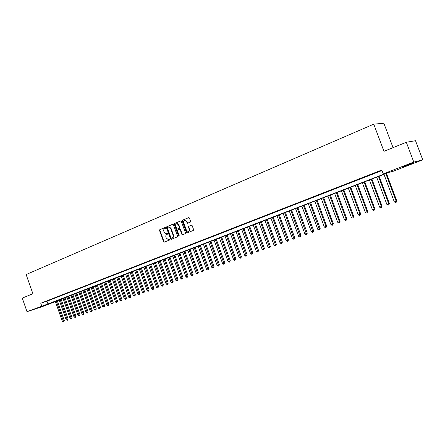 <?xml version="1.0" encoding="UTF-8"?>
<svg xmlns="http://www.w3.org/2000/svg" width="445" height="445" viewBox="0 0 445 445"><rect width="100%" height="100%" fill="white"/><g stroke="black" fill="none" stroke-linecap="round" stroke-linejoin="round"><path stroke-width="0.67" d="M165.579 227.768L165.073 227.473L159.811 229.676L159.544 230.504L163.588 241.718L164.311 242.141L169.595 240.005L169.79 239.427L169.367 239.11L168.193 239.505L166.274 238.053L165.935 237.113C165.596 235.861 165.885 234.977 166.808 234.459L167.492 234.176L167.682 233.592L167.276 233.275L166.035 233.686L164.177 232.234L163.838 231.3C163.499 230.048 163.788 229.158 164.706 228.635L165.39 228.352L165.579 227.768M410.129 164.383L402.375 167.142L414.045 162.586L410.129 164.383M42.681 306.238L35.311 308.808L42.681 306.238M190.288 222.116L190.577 221.26L189.403 218.017L188.847 217.561L182.522 220.164L182.233 221.015L186.388 232.49L186.995 232.952L193.302 230.432L193.592 229.576L192.173 225.66L191.589 225.198L188.775 226.31L188.485 227.167L189.186 229.103C189.492 230.427 189.097 231.216 188.013 231.467L186.405 230.232L183.668 222.672C183.362 221.293 183.785 220.503 184.931 220.297L186.438 221.521L187.473 223.245L190.288 222.116M55.375 301.582L42.203 306.666L27.017 311.684L22.25 298.094L32.902 293.772L26.138 274.543L373.755 124.161L383.963 151.333L406.313 142.267L413.789 162.086L422.75 159.861L393.013 171.331L389.136 172.349L55.347 301.51M27.017 311.684L47.943 303.952L387.295 172.832L383.256 173.895L413.789 162.086M383.256 173.895L381.804 170.023L40.756 303.229L41.73 305.993M173.394 224.714L172.66 224.297L166.73 226.778L166.458 227.618L170.535 238.909L171.136 239.365L177.227 236.924L177.505 236.089L173.394 224.714M174.562 223.496L180.587 220.97L181.332 221.393L185.487 232.857L185.198 233.703L182.456 234.788L181.849 234.326L180.175 229.692L179.435 229.27L177.722 229.97L177.438 230.816L179.179 235.628L178.89 236.239L178.467 235.917L174.284 224.341L174.562 223.496L180.82 220.942M47.793 300.681L45.496 301.577L47.793 300.681M51.653 299.174L49.334 300.08L51.653 299.174M55.553 297.649L53.211 298.567L55.553 297.649M59.485 296.12L57.121 297.038L59.485 296.12M63.451 294.568L61.065 295.497L63.451 294.568M67.456 293.005L65.048 293.945L67.456 293.005M71.5 291.425L69.07 292.376L71.5 291.425M75.583 289.834L73.13 290.791L75.583 289.834M79.705 288.226L77.23 289.189L79.705 288.226M83.866 286.602L81.363 287.576L83.866 286.602M88.066 284.961L85.54 285.946L88.066 284.961M92.304 283.304L89.757 284.299L92.304 283.304M96.587 281.635L94.012 282.636L96.587 281.635M100.909 279.944L98.312 280.962L100.909 279.944M105.276 278.242L102.65 279.265L105.276 278.242M109.687 276.523L107.034 277.558L109.687 276.523M114.137 274.782L111.461 275.828L114.137 274.782M118.631 273.03L115.928 274.087L118.631 273.03M123.176 271.255L120.445 272.323L123.176 271.255M127.76 269.464L125.006 270.543L127.76 269.464M132.393 267.656L129.606 268.747L132.393 267.656M137.071 265.832L134.262 266.928L137.071 265.832M141.799 263.985L138.957 265.098L141.799 263.985M146.577 262.122L143.707 263.245L146.577 262.122M151.4 260.242L148.502 261.371L151.4 260.242M156.273 258.334L153.347 259.48L156.273 258.334M161.201 256.415L158.236 257.572L161.201 256.415M166.174 254.473L163.187 255.641L166.174 254.473M171.208 252.51L168.182 253.689L171.208 252.51M176.287 250.524L173.233 251.72L176.287 250.524M181.421 248.521L178.334 249.728L181.421 248.521M186.611 246.497L183.49 247.715L186.611 246.497M191.862 244.444L188.702 245.679L191.862 244.444M197.163 242.375L193.976 243.621L197.163 242.375M202.519 240.283L199.299 241.54L202.519 240.283M207.943 238.17L204.683 239.443L207.943 238.17M213.416 236.034L210.123 237.319L213.416 236.034M218.957 233.87L215.625 235.171L218.957 233.87M224.558 231.684L221.187 232.996L224.558 231.684M230.215 229.475L226.811 230.805L230.215 229.475M235.945 227.239L232.501 228.585L235.945 227.239M241.735 224.981L238.253 226.338L241.735 224.981M247.587 222.695L244.066 224.069L247.587 222.695M253.511 220.381L249.951 221.771L253.511 220.381M259.502 218.044L255.897 219.452L259.502 218.044M265.559 215.68L261.916 217.104L265.559 215.68M271.689 213.288L268.001 214.724L271.689 213.288M277.886 210.869L274.159 212.321L277.886 210.869M284.16 208.416L280.389 209.89L284.16 208.416M290.507 205.94L286.691 207.431L290.507 205.94M296.932 203.432L293.071 204.939L296.932 203.432M303.429 200.895L299.524 202.425L303.429 200.895M310.009 198.331L306.054 199.872L310.009 198.331M316.662 195.733L312.663 197.296L316.662 195.733M323.404 193.102L319.349 194.682L323.404 193.102M330.223 190.438L326.118 192.04L330.223 190.438M337.126 187.745L332.971 189.364L337.126 187.745M344.113 185.014L339.913 186.655L344.113 185.014M351.188 182.255L346.933 183.918L351.188 182.255M358.358 179.457L354.048 181.143L358.358 179.457M365.612 176.626L361.245 178.328L365.612 176.626M372.96 173.756L368.538 175.486L372.96 173.756M40.756 303.229L46.975 301.209L381.994 170.524M376.615 172.426L381.081 170.685L376.581 172.343M393.046 147.645L383.863 123.243L373.755 124.161M406.313 142.267L415.519 140.715L422.75 159.861M46.975 301.209L47.943 303.952M177.672 229.014L176.665 228.663L175.708 226.021C175.408 224.669 175.808 223.885 176.921 223.668L178.434 224.886L179.396 227.534L179.113 228.38L177.399 229.086M167.353 233.28L166.881 233.475M169.445 239.11L168.978 239.299M165.262 227.456L160.206 229.576L159.939 230.404L163.977 241.607L164.505 242.063M172.888 224.263L167.12 226.677L166.847 227.517L170.919 238.798L171.459 239.254M167.598 227.428L167.409 228.012L170.986 237.93L171.408 238.253L172.226 237.936C173.161 237.419 173.455 236.529 173.116 235.266L170.658 228.469L168.839 227.017L167.598 227.428M171.82 238.142L171.497 238.231M168.716 227.022L169.228 226.917L171.047 228.363L173.5 235.16C173.845 236.423 173.544 237.307 172.615 237.825L171.887 238.119M179.763 229.192L180.559 229.592L182.233 234.22L182.778 234.682M174.946 223.401L174.668 224.247L179.124 236.106M177.783 228.986L179.496 228.279L179.78 227.434L178.818 224.786L177.305 223.568L176.821 223.674M184.803 220.297L185.315 220.197L186.822 221.426L187.807 223.145M188.463 231.356C189.503 231.061 189.87 230.276 189.57 228.997L189.186 229.103M191.634 225.198L189.153 226.21L188.864 227.067L189.57 228.997M188.886 217.561L182.906 220.069L182.617 220.92L186.772 232.385L187.323 232.846M55.269 301.282L62.317 321.262L64.275 320.55L57.21 300.531M64.275 320.55L63.54 321.618L56.226 300.915M63.54 321.618L62.317 321.262M59.102 299.802L66.188 319.866L68.157 319.154L61.054 299.046M68.157 319.154L67.423 320.228L60.069 299.429M67.423 320.228L66.188 319.866M62.979 298.306L70.099 318.459L72.073 317.747L64.937 297.549M72.073 317.747L71.339 318.82L63.952 297.928M71.339 318.82L70.099 318.459M66.883 296.798L74.042 317.04L76.028 316.323L68.847 296.036M76.028 316.323L75.288 317.402L67.868 296.415M75.288 317.402L74.042 317.04M70.827 295.274L78.025 315.611L80.017 314.888L72.802 294.512M80.017 314.888L79.277 315.972L71.817 294.89M79.277 315.972L78.025 315.611M74.81 293.739L82.041 314.164L84.038 313.441L76.785 292.971M84.038 313.441L83.304 314.532L75.806 293.35M83.304 314.532L82.041 314.164M78.826 292.187L86.096 312.707L88.099 311.984L80.812 291.419M88.099 311.984L87.365 313.074L79.833 291.798M87.365 313.074L86.096 312.707M82.881 290.618L90.19 311.233L92.204 310.504L84.873 289.851M92.204 310.504L91.464 311.6L83.899 290.223M91.464 311.6L90.19 311.233M86.97 289.039L94.323 309.748L96.343 309.019L88.972 288.265M96.343 309.019L95.608 310.12L87.999 288.644M95.608 310.12L94.323 309.748M91.103 287.442L98.495 308.252L100.52 307.517L93.111 286.669M100.52 307.517L99.786 308.619L92.137 287.042M99.786 308.619L98.495 308.252M95.269 285.835L102.7 306.739L104.736 305.999L97.288 285.056M104.736 305.999L104.002 307.106L96.32 285.429M104.002 307.106L102.7 306.739M99.48 284.21L106.95 305.209L108.992 304.469L101.504 283.426M108.992 304.469L108.257 305.582L100.537 283.799M108.257 305.582L106.95 305.209M103.73 282.569L111.244 303.668L113.291 302.923L105.76 281.785M113.291 302.923L112.557 304.041L104.798 282.158M112.557 304.041L111.244 303.668M108.018 280.912L115.572 302.111L117.63 301.365L110.054 280.122M117.63 301.365L116.896 302.483L109.097 280.495M116.896 302.483L115.572 302.111M112.351 279.238L119.944 300.536L122.008 299.785L114.393 278.448M122.008 299.785L121.274 300.909L113.442 278.82M121.274 300.909L119.944 300.536M116.724 277.552L124.361 298.945L126.43 298.195L118.776 276.757M126.43 298.195L125.701 299.324L117.825 277.124M125.701 299.324L124.361 298.945M121.14 275.844L128.822 297.343L130.897 296.593L123.198 275.049M130.897 296.593L130.168 297.722L122.247 275.416M130.168 297.722L128.822 297.343M125.596 274.12L133.322 295.725L135.408 294.968L127.665 273.325M135.408 294.968L134.674 296.103L126.719 273.692M134.674 296.103L133.322 295.725M130.101 272.385L137.867 294.089L139.964 293.333L132.176 271.584M139.964 293.333L139.229 294.473L131.231 271.945M139.229 294.473L138.773 294.635L137.867 294.089M134.646 270.627L142.461 292.437L144.558 291.675L136.732 269.826M144.558 291.675L143.83 292.821L135.792 270.187M143.83 292.821L143.368 292.988L142.461 292.437M139.24 268.852L147.095 290.774L149.203 290.007L141.326 268.046M149.203 290.007L148.474 291.152L140.392 268.407M148.474 291.152L148.007 291.319L147.095 290.774M143.874 267.061L151.778 289.089L153.898 288.321L145.977 266.255M153.898 288.321L153.169 289.473L145.042 266.616M153.169 289.473L152.696 289.639L151.778 289.089M148.558 265.253L156.507 287.387L158.631 286.619L150.666 264.441M158.631 286.619L157.903 287.77L149.737 264.803M157.903 287.77L157.43 287.943L156.507 287.387M153.291 263.429L161.285 285.668L163.421 284.895L155.405 262.611M163.421 284.895L162.692 286.057L154.482 262.967M162.692 286.057L162.214 286.23L161.285 285.668M158.07 261.582L166.113 283.932L168.255 283.159L160.194 260.764M168.255 283.159L167.526 284.322L159.271 261.12M167.526 284.322L167.042 284.494L166.113 283.932M162.898 259.719L170.986 282.18L173.138 281.401L165.028 258.895M173.138 281.401L172.41 282.569L164.11 259.251M172.41 282.569L171.92 282.747L170.986 282.18M167.776 257.833L175.914 280.411L178.067 279.627L169.912 257.01M178.067 279.627L177.344 280.801L169 257.36M177.344 280.801L176.849 280.979L175.914 280.411M172.699 255.931L180.887 278.62L183.051 277.836L174.846 255.102M183.051 277.836L182.328 279.009L173.939 255.452M182.328 279.009L181.827 279.193L180.887 278.62M177.677 254.012L185.915 276.812L188.09 276.022L179.836 253.177M188.09 276.022L187.367 277.207L178.929 253.528M187.367 277.207L186.861 277.385L185.915 276.812M182.706 252.07L190.994 274.988L193.174 274.192L184.87 251.23M193.174 274.192L192.451 275.383L183.974 251.581M192.451 275.383L191.94 275.566L190.994 274.988M187.79 250.107L196.123 273.141L198.314 272.346L189.959 249.267M198.314 272.346L197.597 273.536L189.069 249.612M197.597 273.536L197.079 273.719L196.123 273.141M192.924 248.121L201.312 271.278L203.51 270.477L195.105 247.281M203.51 270.477L202.792 271.673L194.215 247.626M202.792 271.673L202.269 271.862L201.312 271.278M198.114 246.118L206.552 269.392L208.761 268.591L200.3 245.273M208.761 268.591L208.043 269.792L199.421 245.612M208.043 269.792L207.515 269.982L206.552 269.392M203.359 244.094L211.848 267.49L214.062 266.683L205.557 243.243M214.062 266.683L213.35 267.884L204.678 243.582M213.35 267.884L212.816 268.079L211.848 267.49M208.661 242.047L217.199 265.559L219.424 264.753L210.863 241.196M219.424 264.753L218.712 265.965L209.99 241.529M218.712 265.965L218.172 266.155L217.199 265.559M214.017 239.977L222.611 263.618L224.842 262.806L216.231 239.121M224.842 262.806L224.13 264.019L215.363 239.46M224.13 264.019L223.585 264.213L222.611 263.618M219.43 237.886L228.079 261.649L230.321 260.837L221.655 237.029M230.321 260.837L229.609 262.055L220.792 237.363M229.609 262.055L229.058 262.25L228.079 261.649M224.903 235.772L233.603 259.663L235.856 258.845L227.134 234.91M235.856 258.845L235.149 260.069L226.277 235.244M235.149 260.069L234.593 260.269L233.603 259.663M230.432 233.636L239.193 257.655L241.451 256.832L232.674 232.774M241.451 256.832L240.745 258.061L231.828 233.102M240.745 258.061L240.183 258.261L239.193 257.655M236.028 231.478L244.839 255.619L247.114 254.796L238.275 230.61M247.114 254.796L246.408 256.031L237.435 230.933M246.408 256.031L245.835 256.231L244.839 255.619M241.68 229.292L250.552 253.567L252.832 252.743L243.938 228.424M252.832 252.743L252.126 253.978L243.104 228.747M252.126 253.978L251.553 254.184L250.552 253.567M247.398 227.084L256.326 251.492L258.617 250.663L249.667 226.21M258.617 250.663L257.911 251.903L248.838 226.533M257.911 251.903L257.332 252.109L256.326 251.492M253.177 224.853L262.166 249.389L264.464 248.56L255.458 223.974M264.464 248.56L263.763 249.801L254.635 224.291M263.763 249.801L263.173 250.012L262.166 249.389M259.023 222.595L268.068 247.27L270.376 246.43L261.31 221.716M270.376 246.43L269.681 247.681L260.497 222.027M269.681 247.681L269.086 247.893L268.068 247.27M264.936 220.314L274.042 245.123L276.356 244.283L267.228 219.43M276.356 244.283L275.661 245.534L266.421 219.741M275.661 245.534L275.06 245.751L274.042 245.123M270.91 218.006L280.077 242.948L282.403 242.108L273.219 217.115M282.403 242.108L281.713 243.365L272.418 217.421M281.713 243.365L281.101 243.582L280.077 242.948M276.957 215.669L286.185 240.756L288.521 239.905L279.271 214.779M288.521 239.905L287.832 241.173L278.481 215.085M287.832 241.173L287.214 241.39L286.185 240.756M283.076 213.311L292.365 238.531L294.707 237.68L285.395 212.41M294.707 237.68L294.017 238.954L284.611 212.716M294.017 238.954L293.394 239.176L292.365 238.531M289.256 210.919L298.612 236.284L300.965 235.433L291.592 210.018M300.965 235.433L300.28 236.707L290.813 210.318M300.28 236.707L299.652 236.929L298.612 236.284M295.513 208.505L304.931 234.014L307.295 233.158L297.855 207.598M307.295 233.158L306.611 234.432L297.093 207.898M306.611 234.432L305.976 234.665L304.931 234.014M301.844 206.057L311.328 231.712L313.697 230.855L304.196 205.151M313.697 230.855L313.019 232.134L303.44 205.445M313.019 232.134L312.373 232.368L311.328 231.712M308.246 203.588L317.797 229.386L320.178 228.524L310.61 202.675M320.178 228.524L319.499 229.809L309.859 202.965M319.499 229.809L318.848 230.043L317.797 229.386M314.726 201.084L324.338 227.033L326.73 226.166L317.096 200.167M326.73 226.166L326.057 227.456L325.99 226.438L316.362 200.456M326.057 227.456L325.401 227.695L324.338 227.033M321.284 198.553L330.963 224.653L333.366 223.779L323.665 197.636M333.366 223.779L332.693 225.081L332.632 224.052L322.936 197.914M332.693 225.081L332.026 225.32L330.963 224.653M327.915 195.989L337.666 222.239L340.08 221.365L330.307 195.066M340.08 221.365L339.413 222.672L339.351 221.632L329.589 195.344M339.413 222.672L338.734 222.912L337.666 222.239M334.629 193.397L344.447 219.802L346.872 218.923L337.032 192.474M346.872 218.923L346.21 220.231L346.154 219.185L336.32 192.746M346.21 220.231L345.526 220.475L344.447 219.802M341.426 190.777L351.311 217.332L353.747 216.454L343.835 189.843M353.747 216.454L353.085 217.766L353.041 216.709L343.139 190.115M353.085 217.766L352.396 218.011L351.311 217.332M348.301 188.118L358.258 214.835L360.7 213.95L350.721 187.184M360.7 213.95L360.05 215.269L360.011 214.206L350.037 187.451M360.05 215.269L359.349 215.519L358.258 214.835M355.266 185.432L365.295 212.304L367.748 211.414L357.691 184.491M367.748 211.414L367.097 212.738L367.064 211.67L357.018 184.753M367.097 212.738L366.385 212.994L365.295 212.304M362.308 182.711L372.415 209.745L374.874 208.85L364.75 181.766M374.874 208.85L374.228 210.179L374.206 209.1L364.082 182.022M374.228 210.179L373.511 210.441L372.415 209.745M369.445 179.952L379.618 207.153L382.094 206.258L371.892 179.007M382.094 206.258L381.448 207.593L381.437 206.502L371.241 179.263M381.448 207.593L380.725 207.854L379.618 207.153M376.665 177.166L386.916 204.528L389.403 203.626L379.129 176.214M389.403 203.626L388.763 204.967L388.758 203.866L378.484 176.465M388.763 204.967L388.029 205.234L386.916 204.528M383.979 174.34L394.303 201.874L396.801 200.968L386.449 173.389M396.801 200.968L396.167 202.314L396.167 201.201L385.821 173.628M396.167 202.314L395.421 202.581L394.303 201.874M163.977 241.607L163.588 241.718M159.939 230.404L159.544 230.504M160.206 229.576L159.811 229.676M170.919 238.798L170.535 238.909M166.847 227.517L166.458 227.618M167.12 226.677L166.73 226.778M172.615 237.825L172.226 237.936M173.5 235.16L173.116 235.266M171.047 228.363L170.658 228.469M182.233 234.22L181.849 234.326M180.559 229.592L180.175 229.692M178.851 235.811L178.467 235.917M174.668 224.247L174.284 224.341M178.818 224.786L178.434 224.886M179.496 228.279L179.113 228.38M179.78 227.434L179.396 227.534M187.278 222.684L186.9 222.784M186.822 221.426L186.438 221.521M188.864 227.067L188.485 227.167M189.153 226.21L188.775 226.31M186.772 232.385L186.388 232.49M182.617 220.92L182.233 221.015M182.906 220.069L182.522 220.164M169.228 226.917L168.839 227.017M179.975 229.136L179.591 229.236M177.305 223.568L176.921 223.668M185.315 220.197L184.931 220.297"/></g></svg>
